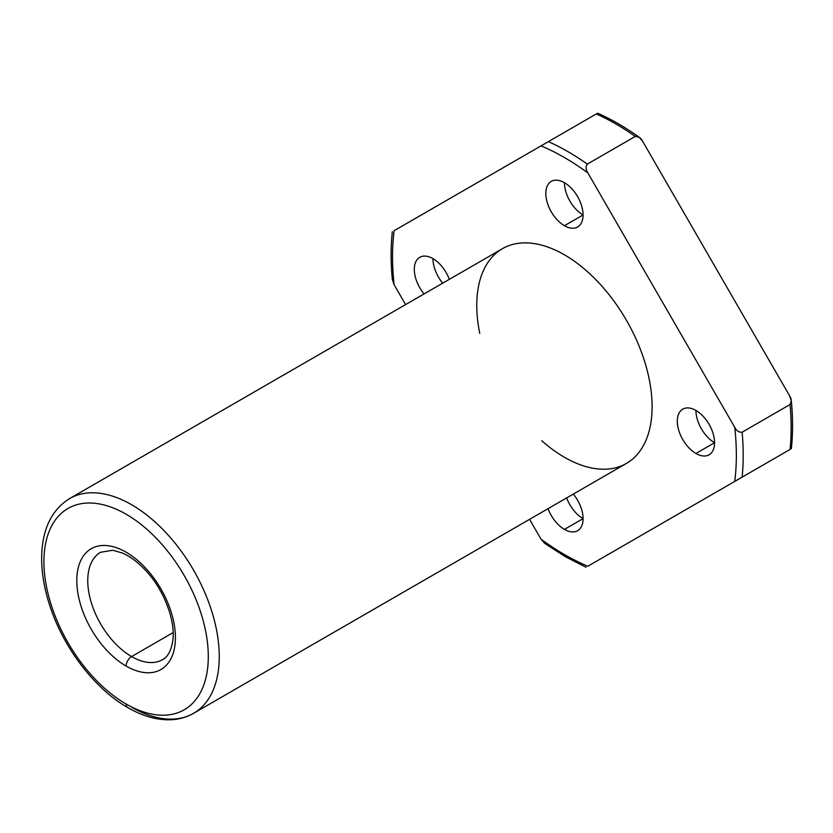 <?xml version="1.0" encoding="UTF-8"?>
<svg xmlns="http://www.w3.org/2000/svg" width="833" height="833" viewBox="0 0 833 833"><rect width="100%" height="100%" fill="white"/><g stroke="black" fill="none" stroke-linecap="round" stroke-linejoin="round"><path stroke-width="1.25" d="M567.867 556.527A4.842 2.801 -60 0 1 565.44 556.767A4.842 2.801 -60 0 1 564.441 554.549A243.121 140.361 60 0 1 541.034 539.18L544.563 543.272L541.034 539.18A243.121 140.361 -120 0 0 564.441 554.549A4.842 2.801 120 0 0 565.44 556.767L544.563 543.272M790.059 449.476L742.12 477.153L790.059 449.476A247.963 143.161 -120 0 0 790.059 404.515L742.12 432.192A247.963 143.161 60 0 1 742.12 477.153L734.748 481.401L742.12 477.153A247.963 143.161 -120 0 0 742.12 432.192C739.038 432.494 736.58 430.88 734.748 427.339A243.121 140.361 60 0 1 734.748 481.401A243.121 140.361 -120 0 0 734.748 427.339L587.848 172.91C585.703 169.557 585.526 166.621 587.338 164.101A247.963 143.161 -120 0 0 548.395 141.62L541.034 145.879A243.121 140.361 60 0 1 587.848 172.91A243.121 140.361 -120 0 0 541.034 145.879L394.134 230.689A243.121 140.361 -120 0 0 394.134 284.751L405.588 304.597L394.134 284.751A243.121 140.361 60 0 1 394.134 230.689L548.395 141.62A247.963 143.161 60 0 1 587.338 164.101L635.277 136.425A247.963 143.161 -120 0 0 596.334 113.944L548.395 141.62L596.334 113.944A247.963 143.161 60 0 1 635.277 136.425L639.119 137.185L642.639 141.277L789.538 395.706L791.308 400.798L790.059 404.515A247.963 143.161 60 0 1 790.059 449.476L587.848 566.221A243.121 140.361 60 0 1 564.441 554.549A243.121 140.361 -120 0 0 587.848 566.221L789.538 449.768M529.569 519.334L541.034 539.18L529.569 519.334M695.94 453.475A26.344 15.213 60 0 1 679.811 411.898A26.344 15.213 60 0 1 712.08 430.526A26.344 15.213 60 0 1 695.94 453.475A26.344 15.213 -120 0 0 709.112 454.787A26.344 15.213 -120 0 0 709.112 424.361A26.344 15.213 -120 0 0 682.768 409.149A26.344 15.213 -120 0 0 678.728 430.265A26.344 15.213 -120 0 0 695.94 453.475L714.568 442.719A26.344 15.213 60 0 1 695.94 410.45A26.344 15.213 -120 0 0 714.568 442.719L695.94 453.475M479.756 333.356A123.982 71.576 60 0 1 549.218 247.568A123.982 71.576 60 0 1 651.77 397.643A123.982 71.576 60 0 1 564.441 457.275A123.982 71.576 60 0 1 541.752 440.73M564.441 529.403A26.344 15.213 60 0 1 548.052 508.661A26.344 15.213 -120 0 0 564.441 529.403A26.344 15.213 -120 0 0 577.613 530.704A26.344 15.213 -120 0 0 573.302 494.084A26.344 15.213 60 0 1 582.496 523.593A26.344 15.213 60 0 1 564.441 529.403L583.069 518.647A26.344 15.213 60 0 1 566.679 497.905A26.344 15.213 -120 0 0 583.069 518.647L564.441 529.403M424.08 293.924A26.344 15.213 60 0 1 419.77 257.303A26.344 15.213 60 0 1 449.32 279.347A26.344 15.213 -120 0 0 419.77 257.303A26.344 15.213 -120 0 0 424.08 293.924M564.441 225.712A26.344 15.213 60 0 1 548.312 184.135A26.344 15.213 60 0 1 580.57 202.763A26.344 15.213 60 0 1 564.441 225.712A26.344 15.213 -120 0 0 577.613 227.013A26.344 15.213 -120 0 0 577.613 196.598A26.344 15.213 -120 0 0 551.269 181.386A26.344 15.213 -120 0 0 547.229 202.492A26.344 15.213 -120 0 0 564.441 225.712L583.069 214.956A26.344 15.213 60 0 1 564.441 182.687A26.344 15.213 -120 0 0 583.069 214.956L564.441 225.712M173.118 632.591L131.583 656.571A61.986 35.788 -120 0 0 162.581 659.642A61.986 35.788 60 0 1 131.583 656.571L173.118 632.591M100.595 552.269A61.986 35.788 -120 0 0 91.089 601.936A61.986 35.788 -120 0 0 131.583 656.571A61.986 35.788 60 0 1 91.089 601.936A61.986 35.788 60 0 1 100.595 552.269L112.726 550.249L122.264 552.977C129.938 556.267 137.601 561.952 145.244 570.011C163.726 589.15 175.576 620.543 172.827 640.275C171.286 650.5 167.87 656.956 162.581 659.642M126.106 666.056A69.743 40.265 -120 0 0 168.807 605.299A69.743 40.265 -120 0 0 83.404 555.986A69.743 40.265 -120 0 0 126.106 666.056A7.747 4.477 -60 0 1 131.583 656.571A7.747 4.477 120 0 0 126.106 666.056A69.743 40.265 60 0 1 83.404 555.986A69.743 40.265 60 0 1 168.807 605.299A69.743 40.265 60 0 1 126.106 666.056M126.106 704.02A116.235 67.109 -120 0 0 197.286 602.759A116.235 67.109 -120 0 0 54.926 520.573A116.235 67.109 -120 0 0 126.106 704.02A116.235 67.109 60 0 1 54.926 520.573A116.235 67.109 60 0 1 197.286 602.759A116.235 67.109 60 0 1 126.106 704.02A7.747 4.477 120 0 0 127.709 707.561A7.747 4.477 -60 0 1 126.106 704.02M193.579 713.319C185.946 717.682 177.45 719.837 168.099 719.806C155.021 719.65 141.558 715.568 127.709 707.561C95.451 689.266 64.828 649.698 50.823 608.694C44.701 591.003 41.64 574.114 41.65 558.037C41.921 529.944 51.24 510.129 69.597 498.582L502.455 248.671A123.982 71.576 -120 0 1 626.426 320.257A123.982 71.576 -120 0 1 626.426 463.419L193.579 713.319A123.982 71.576 -120 0 0 193.579 570.168A123.982 71.576 -120 0 0 69.597 498.582A123.982 71.576 60 0 1 193.579 570.168A123.982 71.576 60 0 1 193.579 713.319A123.982 71.576 60 0 1 131.583 707.186M392.322 231.73C390.698 246.807 390.708 262.78 392.364 279.659L394.134 284.751L392.364 279.638M432.941 258.615A26.344 15.213 -120 0 0 442.708 283.168A26.344 15.213 60 0 1 432.941 258.615M597.49 113.278L597.636 113.194C611.495 119.327 625.323 127.324 639.119 137.185M734.748 427.339C736.58 430.88 739.038 432.494 742.12 432.192L790.059 404.515C791.86 401.995 791.683 399.059 789.538 395.706L642.639 141.277C640.816 137.737 638.359 136.123 635.277 136.425L587.338 164.101C585.526 166.621 585.703 169.557 587.848 172.91L734.748 427.339M565.44 556.767L586.047 567.263M791.35 448.727C792.974 433.649 792.964 417.677 791.308 400.798"/></g></svg>
